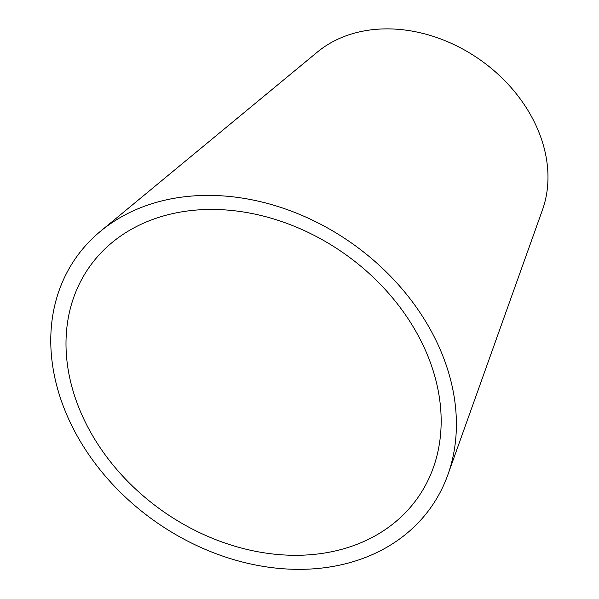 <?xml version="1.0" encoding="UTF-8"?>
<svg xmlns="http://www.w3.org/2000/svg" width="599" height="599" viewBox="0 0 599 599"><rect width="100%" height="100%" fill="white"/><g stroke="black" fill="none" stroke-linecap="round" stroke-linejoin="round"><path stroke-width="0.9" d="M185.503 211.267A200.68 157.537 -145 0 0 112.11 242.513A200.68 157.537 -145 0 0 163.138 511.366A200.68 157.537 -145 0 0 433.294 467.782A200.68 157.537 -145 0 0 380.732 284.727A200.68 157.537 -145 0 0 185.503 211.267M179.97 197.371A216.973 170.326 -145 0 0 100.625 231.162A216.973 170.326 -145 0 0 155.792 521.841A216.973 170.326 -145 0 0 447.887 474.715A216.973 170.326 -145 0 0 391.057 276.798A216.973 170.326 -145 0 0 179.97 197.371M447.887 474.715L542.462 209.92A140.63 110.396 -145 0 0 505.631 81.636A140.63 110.396 -145 0 0 368.812 30.16A140.63 110.396 -145 0 0 317.38 52.053L100.625 231.162"/></g></svg>
